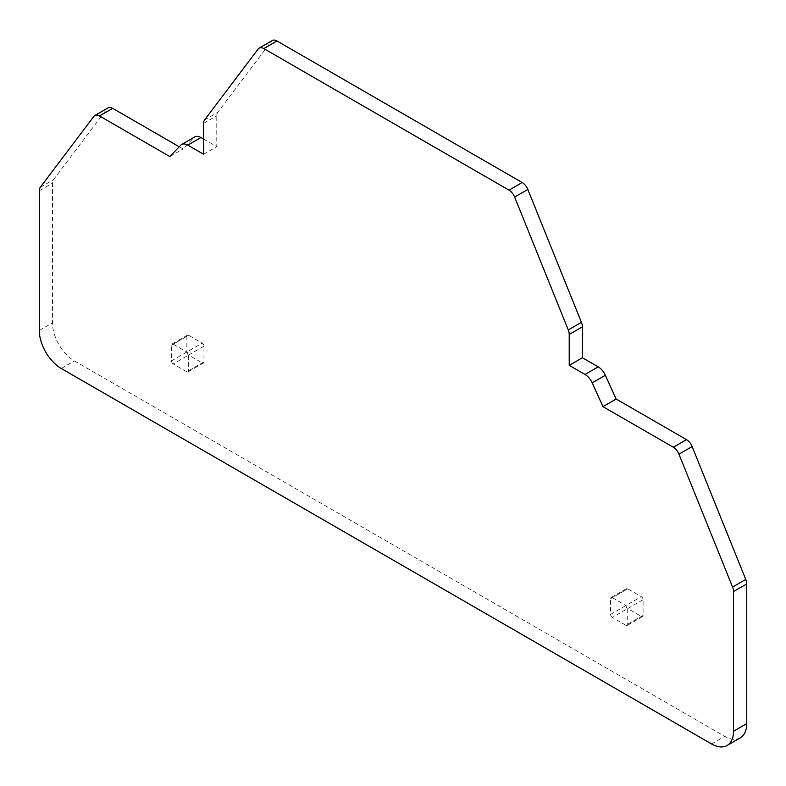 <?xml version="1.0" encoding="UTF-8"?>
<svg xmlns="http://www.w3.org/2000/svg" width="786" height="786" viewBox="0 0 786 786"><rect width="100%" height="100%" fill="white"/><g stroke="black" fill="none" stroke-linecap="round" stroke-linejoin="round"><path stroke-width="0.59" stroke-dasharray="3.93 2.95" d="M625.941 625.312L612.333 617.452L627.7 608.58A2.486 1.434 60 0 1 625.941 605.534A2.486 1.434 60 0 1 627.7 608.58L627.7 624.29A2.486 1.434 60 0 1 627.189 625.43A2.486 1.434 60 0 1 625.941 625.312L641.317 616.43A2.486 1.434 60 0 0 642.555 616.558A2.486 1.434 60 0 0 643.076 615.418L643.076 599.698A2.486 1.434 60 0 0 641.317 596.662L627.7 588.802A2.486 1.434 60 0 0 626.462 588.675A2.486 1.434 60 0 0 625.941 589.814L625.941 605.534L612.333 597.674L627.7 588.802M643.076 599.698L627.7 608.58L641.317 616.43M612.333 617.452A2.486 1.434 60 0 1 610.575 614.406L610.575 598.686A2.486 1.434 60 0 1 611.095 597.557A2.486 1.434 60 0 1 612.333 597.674M186.842 371.788L173.225 363.938L188.601 355.056A2.486 1.434 60 0 1 186.842 352.02A2.486 1.434 60 0 1 188.601 355.056L188.601 370.776A2.486 1.434 60 0 1 188.08 371.916A2.486 1.434 60 0 1 186.842 371.788L202.208 362.916A2.486 1.434 60 0 0 203.446 363.044A2.486 1.434 60 0 0 203.967 361.904L203.967 346.184A2.486 1.434 60 0 0 202.208 343.148L188.601 335.288A2.486 1.434 60 0 0 187.353 335.16A2.486 1.434 60 0 0 186.842 336.3L186.842 352.02L173.225 344.16L188.601 335.288M203.967 346.184L188.601 355.056L202.208 362.916M173.225 363.938A2.486 1.434 60 0 1 171.476 360.892L171.476 345.172A2.486 1.434 60 0 1 171.987 344.032A2.486 1.434 60 0 1 173.225 344.16M740.265 737.887A31.047 17.931 60 0 1 724.741 736.344L74.424 360.892A31.047 17.931 60 0 1 52.475 322.869L52.475 183.148A9.314 5.374 60 0 1 53.428 179.748L107.043 108.763A9.314 5.374 60 0 1 108.016 107.888M179.218 146.766L183.03 148.967L193.818 137.668A12.419 7.172 60 0 1 194.771 136.921M203.603 139.043L216.779 146.648L216.779 115.748A9.314 5.374 60 0 1 217.732 112.359L271.347 41.373A9.314 5.374 60 0 1 272.32 40.508M203.603 154.262L216.779 146.648M169.855 156.571L183.03 148.967M610.575 614.406L641.317 596.662M627.7 624.29L643.076 615.418M610.575 598.686L625.941 589.814M171.476 360.892L202.208 343.148M188.601 370.776L203.967 361.904M171.476 345.172L186.842 336.3M711.576 743.959L724.741 736.344M258.172 48.978L271.347 41.373M204.566 119.963L217.732 112.359M203.603 123.353L216.779 115.748M180.652 145.272L193.818 137.668M93.868 116.367L107.043 108.763M40.253 187.353L53.428 179.748M39.3 190.752L52.475 183.148M39.3 330.474L52.475 322.869M61.259 368.496L74.424 360.892M611.095 597.557L626.462 588.675M627.189 625.43L642.555 616.558M171.987 344.032L187.353 335.16M188.08 371.916L203.446 363.044"/><path stroke-width="1.18" d="M94.841 115.493A9.314 5.374 60 0 1 99.498 115.955L169.855 156.571L180.652 145.272A12.419 7.172 60 0 1 181.595 144.526A12.419 7.172 60 0 1 187.805 145.135L203.603 154.262L203.603 123.353A9.314 5.374 60 0 1 204.566 119.963L258.172 48.978A9.314 5.374 60 0 1 259.144 48.113A9.314 5.374 60 0 1 263.801 48.575L509.023 190.153A9.314 5.374 60 0 1 514.653 197.06L568.268 329.943A9.314 5.374 60 0 1 569.221 334.443L569.221 365.343L585.02 374.46A12.419 7.172 60 0 1 592.182 382.861L602.97 406.637L673.327 447.254A9.314 5.374 60 0 1 678.957 454.161L732.572 587.054A9.314 5.374 60 0 1 733.525 591.553L733.525 731.275A31.047 17.931 60 0 1 727.099 745.492A31.047 17.931 60 0 1 711.576 743.959L61.259 368.496A31.047 17.931 60 0 1 39.3 330.474L39.3 190.752A9.314 5.374 60 0 1 40.253 187.353L93.868 116.367A9.314 5.374 60 0 1 94.841 115.493L108.016 107.888A9.314 5.374 60 0 1 112.673 108.35L179.218 146.766M181.595 144.526L194.771 136.921A12.419 7.172 60 0 1 200.98 137.53L203.603 139.043M259.144 48.113L272.32 40.508A9.314 5.374 60 0 1 276.977 40.97L522.199 182.539A9.314 5.374 60 0 1 527.828 189.446L581.434 322.339A9.314 5.374 60 0 1 582.397 326.838L582.397 357.738L598.195 366.856A12.419 7.172 60 0 1 605.348 375.256L616.145 399.023L686.502 439.649A9.314 5.374 60 0 1 692.132 446.556L745.747 579.449A9.314 5.374 60 0 1 746.7 583.949L746.7 723.67A31.047 17.931 60 0 1 740.265 737.887L727.099 745.492M602.97 406.637L616.145 399.023M569.221 365.343L582.397 357.738M733.525 731.275L746.7 723.67M733.525 591.553L746.7 583.949M732.572 587.054L745.747 579.449M678.957 454.161L692.132 446.556M673.327 447.254L686.502 439.649M592.182 382.861L605.348 375.256M585.02 374.46L598.195 366.856M569.221 334.443L582.397 326.838M568.268 329.943L581.434 322.339M514.653 197.06L527.828 189.446M509.023 190.153L522.199 182.539M263.801 48.575L276.977 40.97M187.805 145.135L200.98 137.53M99.498 115.955L112.673 108.35"/></g></svg>
